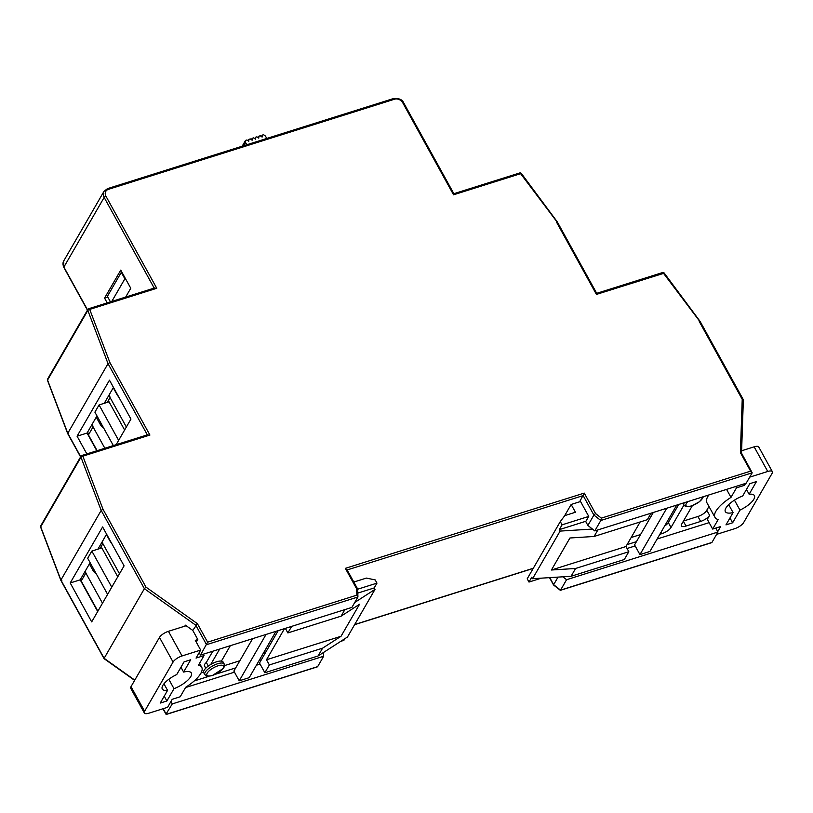 <?xml version="1.0" encoding="UTF-8"?>
<svg xmlns="http://www.w3.org/2000/svg" width="813" height="813" viewBox="0 0 813 813"><rect width="100%" height="100%" fill="white"/><g stroke="black" fill="none" stroke-linecap="round" stroke-linejoin="round"><path stroke-width="1.22" d="M224.185 663.977L223.108 662.026A11.067 3.862 151.1 0 0 221.41 661.101A11.067 3.862 151.1 0 0 216.665 661.772A11.067 3.862 151.1 0 0 210.76 664.455A11.067 3.862 151.1 0 0 203.738 672.727L204.815 674.668A11.067 3.862 -28.9 0 1 208.047 669.069A11.067 3.862 -28.9 0 1 217.742 663.723A11.067 3.862 -28.9 0 1 224.185 663.977L224.185 666.945L223.29 668.438L212.193 675.633C202.61 676.792 208.291 676.284 204.815 674.668M212.813 651.213L206.319 662.453A7.114 2.48 151.1 0 0 204.459 665.857L205.77 668.225M206.319 662.453L208.311 666.06M116.137 444.691L130.944 419.081L109.47 380.179L77.072 436.205L87.052 433.065L96.828 450.768M588.703 516.438L562.078 524.832L560.289 521.59L564.791 515.605L575.441 512.251L571.153 504.467L564.425 516.092M571.153 504.467L580.543 501.509M453.705 193.88L453.552 194.795L402.73 102.733A6.321 5.132 30 0 0 394.549 99.216L108.403 189.348A6.321 5.132 30 0 0 105.944 196.207L156.767 288.28L89.704 309.397L109.877 362.527L149.917 435.046L82.855 456.174L103.027 509.304L145.984 587.128L197.396 623.662L207.61 642.168L356.846 595.157L356.633 588.785L345.352 568.338L584.242 493.095L580.157 500.808L588.744 516.367L585.736 521.57L587.89 525.462L594.791 530.899L600.807 520.493L593.907 515.056L587.89 525.462M708.956 506.469L706.03 511.519A7.906 2.754 151.1 0 1 697.91 516.489L683.459 521.031M708.814 494.985A28.445 9.919 151.1 0 0 706.883 502.708L714.983 517.393A28.445 9.919 151.1 0 0 718.174 519.548L712.666 529.07L720.653 526.56L717.727 531.621M631.173 537.505L640.542 534.558M664.628 526.041A7.906 2.754 151.1 0 0 668.286 522.546L671.02 527.495A7.906 2.754 -28.9 0 1 662.046 533.602L661.172 532.007M678.733 504.456L668.286 522.546M186.167 625.725L184.795 626.162L185.374 625.156L192.793 630.431L197.803 639.516L196.289 642.128M201.024 672.991L203.575 672.188M224.52 665.593L239.835 660.766M263.249 653.388L265.455 652.697M103.027 509.304L101.178 510.422L60.914 580.055L104.125 658.327L134.785 680.115M145.984 587.128L144.379 588.693L104.125 658.327L104.796 658.357L104.125 658.327M70.213 582.972L102.611 526.956L124.084 565.858L91.696 621.884L70.213 582.972L80.202 579.832L90.121 562.677M97.936 549.151L106.594 534.171M80.202 579.832L97.682 611.508M86.849 453.908L77.072 436.205M109.877 362.527L108.027 363.655L67.774 433.278L68.688 433.756L67.774 433.278L80.711 456.723M87.052 433.065L96.971 415.91M104.257 403.309L113.454 387.405M584.242 493.095L595.533 513.531L601.376 518.135L750.612 471.134L752.198 472.81L746.182 483.217L594.791 530.899M107.814 297.091L104.552 298.117L107.194 302.893M104.552 298.117L120.751 270.109L130.771 288.259L125.68 297.07M197.396 623.662L192.793 630.431M207.61 642.168L200.516 655.085L199.185 652.666M356.846 595.157L357.923 596.996L351.907 607.402L200.516 655.085M156.767 288.28L154.257 288.198M149.917 435.046L147.407 434.975M346.887 569.496L357.7 589.079L357.923 596.996L206.532 644.679L195.801 625.227L144.379 588.693L101.178 510.422L80.965 457.201L40.701 526.824L60.914 580.055L61.839 580.533L60.914 580.055M356.633 588.785L357.74 589.222M345.352 568.338L346.938 570.015M519.436 173.179A1.585 0.742 72.5 0 1 519.68 172.966L453.857 193.707L403.655 102.763C402.313 99.562 398.959 98.139 393.604 98.515L107.468 188.636L103.962 191.38L63.699 261.003A7.906 6.413 30 0 0 63.892 267.06L87.57 309.946M595.533 513.531L593.907 515.056L583.165 495.605L347.141 569.954M601.376 518.135L600.807 520.493L752.198 472.81L741.527 453.146M557.21 222.173L520.615 173.677L453.552 194.795M750.612 471.134L740.399 452.628L741.466 453.359M596.712 293.32L557.261 221.837L521.428 173.535L520.615 173.677A1.585 0.742 72.5 0 0 519.68 172.966A1.585 1.585 0 0 1 521.428 173.535L521.367 173.87M596.579 293.493L596.427 294.408L556.387 221.888M740.399 452.628L742.218 399.325L743.306 399.661L700.135 321.45L664.292 273.148L596.427 294.408M742.218 399.325L699.261 321.501L700.074 321.785L663.489 273.29A1.585 0.742 72.5 0 0 662.544 272.579L596.722 293.31M119.501 573.785L102.855 543.623L102.357 541.509M100.04 548.49L102.855 543.623M117.763 576.793L101.828 547.921L91.849 551.072L87.682 558.267L107.601 594.354M102.489 603.195L85.843 573.043L85.345 570.929M97.865 611.203L81.219 581.041L85.843 573.043M81.219 581.041L80.721 578.927M111.767 587.159L91.849 551.072M111.442 542.942A9.482 7.693 -150 0 1 109.846 540.787L106.391 534.527M96.341 573.948A9.482 7.693 -150 0 1 92.845 570.208L89.389 563.948M549.751 577.626L553.643 584.689L560.553 590.126L560.198 589.374L560.553 590.126L566.57 579.72L717.95 532.037L715.775 528.094M627.047 548.49L635.166 545.94M657.117 539.019L709.119 522.637M566.57 579.72L562.86 576.803M185.537 687.564L234.459 672.148M256.4 665.237L260.079 664.079M170.954 701.487L172.295 703.906L323.676 656.223L323.554 652.443M166.431 713.397L172.295 703.906M316.846 666.884L317.659 666.63L323.676 656.223M553.643 584.689L558.023 577.108M710.958 542.749L711.934 542.444L717.95 532.037M162.966 708.763L166.147 714.485L317.355 666.863M184.795 626.162L168.443 631.315L182.041 655.949L200.679 650.085L196.045 658.083L204.033 655.573L198.524 665.095A28.445 9.919 151.1 0 1 201.715 667.249A28.445 9.919 151.1 0 1 185.71 687.259L180.201 696.782L172.214 699.302L167.59 707.3L148.952 713.174A7.906 2.754 151.1 0 1 144.348 712.991A7.906 2.754 151.1 0 1 144.612 711.263L173.078 662.046L159.47 637.412L131.015 686.629L144.612 711.263M144.348 712.991L130.751 688.357A7.906 2.754 -28.9 0 1 131.015 686.629M159.47 637.412A7.906 2.754 -28.9 0 1 168.443 631.315M353.411 581.305L355.728 581.447L366.378 578.094L375.179 579.893L376.968 583.134L357.74 589.191M344.895 609.608L341.114 616.152L287.873 632.921L291.664 626.376M163.941 683.814L167.569 690.389L160.232 703.072L166.889 700.979L164.236 696.162M180.953 667.239L183.616 672.056L190.72 659.76L184.063 661.853L176.736 674.546A16.595 5.793 151.1 0 0 162.285 689.018A16.595 5.793 151.1 0 0 167.569 690.389M194.216 680.959L209.002 676.294M215.811 674.15L235.719 667.88L233.87 671.081L239.235 680.806L266.044 634.455M259.144 660.502L261.339 659.81L278.219 630.614M219.662 649.059L210.76 664.455M221.41 661.101L230.313 645.705M357.872 593.073L374.193 587.941L376.968 583.134M197.762 639.577L195.303 640.359L200.679 650.085M340.759 641.345L343.879 640.359L344.834 638.713M264.855 672.737L269.367 664.932L322.598 648.164L318.086 655.969L264.855 672.737L259.489 663.012L261.339 659.81M166.889 700.979L173.992 688.682A16.595 5.793 151.1 0 0 191.34 672.981A16.595 5.793 151.1 0 0 183.616 672.056M182.041 655.949A7.906 2.754 151.1 0 0 173.078 662.046M318.086 655.969L347.466 637.016L374.996 589.395L354.773 602.443M341.114 616.152L359.539 604.262L341.033 636.274L322.598 648.164M374.996 589.395L374.193 587.941M203.28 654.221L204.033 655.573M284.489 628.642L266.501 659.75L269.367 664.932M285.363 628.368L287.873 632.921M173.992 688.682L168.809 679.282M252.599 638.683L235.719 667.88M276.024 631.305L249.215 677.666L239.235 680.806M266.501 659.75L341.033 636.274M741.608 450.778L754.149 446.825A7.906 2.754 -28.9 0 1 758.753 447.008L772.35 471.652A7.906 2.754 151.1 0 0 767.746 471.469L749.688 477.15M628.825 551.712L624.313 559.517L571.072 576.285L575.584 568.48L628.825 551.712L625.959 546.529L640.166 521.956M735.755 486.499L736.497 487.851L744.484 485.341L745.612 483.4M726.578 489.385L730.989 497.383L736.497 487.851M746.466 489.436L749.129 494.253L756.466 481.56L749.81 483.664L742.706 495.95A16.595 5.793 151.1 0 0 725.359 511.662A16.595 5.793 151.1 0 0 733.082 512.586L728.692 504.629M749.129 494.253A16.595 5.793 151.1 0 1 754.413 495.625A16.595 5.793 151.1 0 1 739.962 510.097L732.635 522.779L725.979 524.883L733.082 512.586M732.635 522.779L729.972 517.962M683.347 521.235L686.009 526.052L700.643 521.438L697.91 516.489M686.009 526.052A7.906 2.754 -28.9 0 1 681.396 525.869A7.906 2.754 -28.9 0 1 681.66 524.151L692.32 505.716M684.282 502.719A11.067 3.862 -28.9 0 0 683.926 505.107L671.02 527.495M659.851 534.293L662.046 533.602M627.067 544.619L636.427 541.671L634.577 544.873L639.943 554.598L666.751 508.237M592.453 529.06L560.106 531.092L532.576 578.714L531.763 577.25L528.989 582.057L541.356 578.155M706.782 510.218L709.617 515.34L707.3 519.344L712.666 529.07M709.617 515.34A7.906 2.754 -28.9 0 1 700.643 521.438M562.078 524.832L559.303 529.629L585.929 521.245M730.989 497.383A28.445 9.919 151.1 0 0 714.983 517.393M772.35 471.652A7.906 2.754 151.1 0 1 772.086 473.369L743.631 522.596A7.906 2.754 151.1 0 1 734.657 528.694L716.599 534.375M651.111 513.155L647.331 519.7L594.1 536.468L597.88 529.924M532.576 578.714L571.072 576.285M575.584 568.48L551.427 570.004L625.959 546.529M594.1 536.468L569.943 537.993L551.427 570.004M528.989 582.057L527.2 578.815L560.289 521.59M559.303 529.629L560.106 531.092M739.962 510.097L734.464 500.137M653.317 512.464L636.427 541.671M676.731 505.086L649.933 551.448L639.943 554.598M743.743 483.989L744.484 485.341M110.446 301.867L107.397 296.349L121.289 272.335L124.867 278.818L125.944 279.509M121.289 272.335L121.879 272.152M111.777 301.45L124.867 278.818M126.361 427.018L110.06 397.506L109.359 394.488M107.255 402.364L110.06 397.506M124.623 430.016L109.044 401.805L99.064 404.945L94.897 412.15L113.342 445.565M104.836 448.248L93.058 426.916L92.357 423.898M97.123 450.676L88.434 434.914L93.058 426.916M88.434 434.914L87.723 431.906M118.627 440.382L99.064 404.945M118.647 396.815A9.482 7.693 -150 0 1 117.062 394.671L113.251 387.76M103.556 427.831A9.482 7.693 -150 0 1 100.06 424.081L96.239 417.171M261.359 136.564L262.162 135.161L263.575 134.724L265.424 136.045L266.766 138.464M258.026 137.61L258.839 136.218L260.241 135.771L262.101 137.092L262.162 135.161M243.453 145.801L245.465 142.326L245.526 140.405L246.939 139.958L248.788 141.279L248.859 139.358L248.046 140.751M248.859 139.358L250.262 138.911L252.121 140.232L252.182 138.312L251.38 139.704M252.182 138.312L253.585 137.864L255.445 139.186L255.506 137.265L254.703 138.657M255.506 137.265L256.918 136.818L258.768 138.139L258.839 136.218M245.465 142.326L246.796 144.755M245.526 140.405L242.172 146.208M688.011 501.54A9.482 3.303 151.1 0 0 691.548 505.859A9.482 3.303 151.1 0 0 702.767 496.895M212.437 675.42A9.482 3.303 151.1 0 0 223.199 668.103A9.482 3.303 151.1 0 0 217.986 665.817A9.482 3.303 151.1 0 0 207.224 673.134A9.482 3.303 151.1 0 0 212.437 675.42M354.692 624.526L533.298 568.267M147.336 434.864L108.027 363.655L87.824 310.424L47.561 380.057L67.774 433.278M154.196 288.087L104.155 197.427L63.892 267.06A1.585 0.549 -28.9 0 0 63.841 267.406L63.699 261.003M147.753 434.731L81.91 455.463A1.585 0.742 -107.5 0 1 82.855 456.174A1.585 0.65 159.2 0 0 80.965 457.201A1.585 1.28 -150 0 1 81.676 455.676A1.585 0.742 -107.5 0 1 81.91 455.463A1.585 1.585 0 0 0 81.026 456.184L40.762 525.808A1.585 1.28 30 0 0 40.701 526.824A1.585 0.65 159.2 0 0 40.65 527.17A1.585 1.585 0 0 1 40.762 525.808M154.612 287.954L88.769 308.696A1.585 0.742 -107.5 0 1 89.704 309.397A1.585 0.65 159.2 0 0 87.824 310.424A1.585 1.28 -150 0 1 88.526 308.91A1.585 0.742 -107.5 0 1 88.769 308.696A1.585 1.585 0 0 0 87.875 309.407L47.611 379.041A1.585 1.28 30 0 0 47.561 380.057A1.585 0.65 159.2 0 0 47.51 380.393A1.585 1.585 0 0 1 47.611 379.041M105.944 196.207A1.585 0.549 151.1 0 0 104.155 197.427A7.906 6.413 -150 0 1 103.962 191.38M402.73 102.733A1.585 0.549 -28.9 0 1 403.655 102.763M662.31 272.792A1.585 0.742 72.5 0 1 662.544 272.579A1.585 1.585 0 0 1 664.292 273.148L664.231 273.483M93.576 568.937L92.845 570.208M163.169 708.692L166.279 714.312L317.659 666.63M560.553 590.126L711.934 542.444M767.746 471.469L754.149 446.825M394.549 99.216A1.585 0.742 -107.5 0 0 393.604 98.515M108.403 189.348A1.585 0.742 -107.5 0 0 107.468 188.636M100.792 422.811L100.06 424.081M682.859 503.166L683.926 505.107C687.402 506.723 681.721 507.231 691.314 506.062L699.424 501.784L703.54 496.652M741.537 453.054L743.346 399.833M80.589 456.936L67.723 433.644L47.51 380.393M60.853 580.38L40.65 527.17M134.633 680.369L104.064 658.652L60.873 580.411M533.206 568.429L354.59 624.689M553.572 584.994L549.507 577.647M560.299 590.299L553.592 585.014M711.588 542.688L560.381 590.319M87.438 310.16L63.841 267.406M199.551 663.327L201.715 667.249"/></g></svg>
